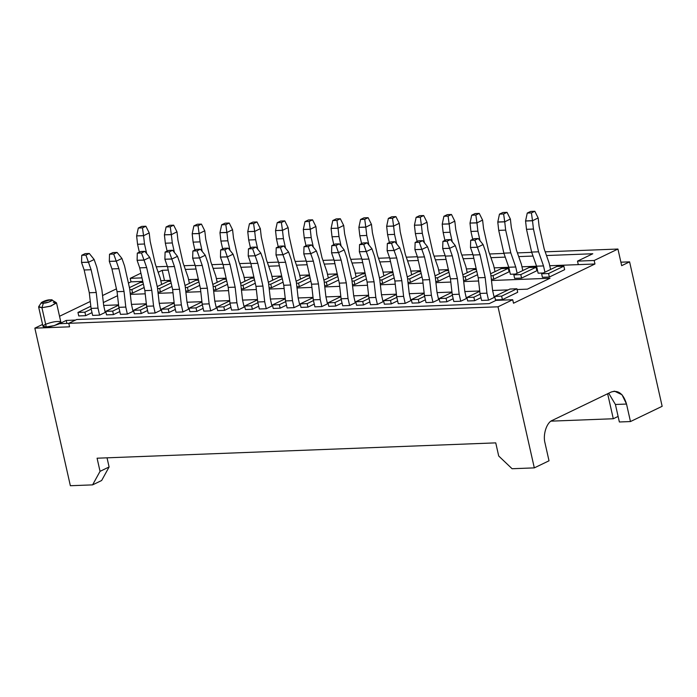 <?xml version="1.0" encoding="UTF-8"?>
<svg xmlns="http://www.w3.org/2000/svg" width="697" height="697" viewBox="0 0 697 697"><rect width="100%" height="100%" fill="white"/><g stroke="black" fill="none" stroke-linecap="round" stroke-linejoin="round"><path stroke-width="1.05" d="M160.232 278.164L161.643 284.437L160.232 278.164L155.292 264.041L160.232 278.164M150.16 241.284L155.292 264.041L150.16 241.284L149.228 232.998L150.16 241.284M149.202 232.903L143.573 235.725L136.629 235.891L137.562 244.272L144.506 244.011L143.573 235.725L144.506 244.011L137.562 244.272L139.339 252.166L137.562 244.272L136.621 235.995L138.311 228.032L142.476 227.867L145.873 226.237L141.709 226.394L138.311 228.032L141.709 226.394L145.873 226.237L149.202 232.903L145.873 226.237L142.476 227.867L138.311 228.032L136.629 235.891L143.538 235.63L142.476 227.867L143.573 235.725L149.202 232.903M146.666 253.577L144.506 244.011L146.666 253.577M91.063 308.405L92.64 315.401L91.063 308.405L98.007 308.135L91.063 308.405L89.294 292.757L91.063 308.405M99.584 315.14L98.007 308.135L96.238 292.487L89.294 292.757L96.238 292.487L91.107 269.73L84.163 270L89.294 292.757L84.163 270L91.107 269.73L88.441 262.168L81.54 262.429L84.163 270L81.54 262.429L88.493 262.255L91.107 269.73L96.238 292.487L98.007 308.135L99.584 315.14L92.64 315.401L99.584 315.14L105.238 312.413L103.661 305.408L105.238 312.413L99.584 315.14M89.303 253.481L85.139 253.647L81.749 255.276L85.914 255.119L89.303 253.481L85.914 255.119L88.441 262.168L85.914 255.119L81.749 255.276L81.54 262.429L81.749 255.276L85.139 253.647L89.303 253.481L94.104 259.441L96.761 267.003L101.893 289.769L103.661 305.408L101.893 289.769L96.761 267.003L94.147 259.528L88.493 262.255L94.147 259.528L89.303 253.481M188.016 277.092L189.427 283.374L188.016 277.092L183.076 262.969L188.016 277.092M177.944 240.212L183.076 262.969L177.944 240.212L177.012 231.927L177.944 240.212M176.977 231.831L171.349 234.654L164.414 234.828L165.346 243.209L172.29 242.939L171.349 234.654L172.29 242.939L165.346 243.209L167.123 251.094L165.346 243.209L164.405 234.924L166.095 226.961L170.26 226.804L173.658 225.166L169.484 225.331L166.095 226.961L169.484 225.331L173.658 225.166L176.977 231.831L173.658 225.166L170.26 226.804L166.095 226.961L164.414 234.828L171.323 234.558L170.26 226.804L171.349 234.654L176.977 231.831M174.442 252.506L172.29 242.939L174.442 252.506M215.791 276.021L217.211 282.302L215.791 276.021L210.86 261.906L215.791 276.021M205.728 239.141L210.86 261.906L205.728 239.141L204.787 230.864L205.728 239.141M204.761 230.768L199.133 233.591L192.198 233.756L193.121 242.138L200.074 241.868L199.133 233.591L200.074 241.868L193.121 242.138L194.899 250.023L193.121 242.138L192.189 233.852L193.879 225.898L198.044 225.732L201.433 224.094L197.268 224.26L193.879 225.898L197.268 224.26L201.433 224.094L204.761 230.768L201.433 224.094L198.044 225.732L193.879 225.898L192.198 233.756L199.107 233.486L198.044 225.732L199.133 233.591L204.761 230.768M202.226 251.434L200.074 241.868L202.226 251.434M243.575 274.958L244.987 281.231L243.575 274.958L238.635 260.835L243.575 274.958M233.504 238.078L238.635 260.835L233.504 238.078L232.571 229.792L233.504 238.078M232.545 229.696L226.917 232.519L219.973 232.685L220.905 241.066L227.849 240.796L226.917 232.519L227.849 240.796L220.905 241.066L222.683 248.96L220.905 241.066L219.973 232.789L221.655 224.826L225.828 224.661L229.217 223.031L225.053 223.188L221.655 224.826L225.053 223.188L229.217 223.031L232.545 229.696L229.217 223.031L225.828 224.661L221.655 224.826L219.973 232.685L226.882 232.423L225.828 224.661L226.917 232.519L232.545 229.696M230.01 250.371L227.849 240.796L230.01 250.371M118.847 307.333L120.424 314.338L118.847 307.333L125.791 307.063L118.847 307.333L117.07 291.686L118.847 307.333M127.368 314.068L125.791 307.063L124.022 291.424L117.07 291.686L124.022 291.424L118.891 268.659L111.947 268.929L117.07 291.686L111.947 268.929L118.891 268.659L116.225 261.096L109.316 261.366L111.947 268.929L109.316 261.366L116.277 261.183L118.891 268.659L124.022 291.424L125.791 307.063L127.368 314.068L120.424 314.338L127.368 314.068L133.022 311.341L131.445 304.345L133.022 311.341L127.368 314.068M117.087 252.419L112.923 252.575L109.525 254.213L113.698 254.048L117.087 252.419L113.698 254.048L116.225 261.096L113.698 254.048L109.525 254.213L109.316 261.366L109.525 254.213L112.923 252.575L117.087 252.419L121.931 258.465L124.545 265.932L129.677 288.697L131.445 304.345L129.677 288.697L124.545 265.932L121.931 258.465L116.277 261.183L121.931 258.465L117.087 252.419M146.623 306.262L148.2 313.267L146.623 306.262L153.567 306L146.623 306.262L144.854 290.623L146.623 306.262M155.152 312.997L153.567 306L151.798 290.353L144.854 290.623L151.798 290.353L146.675 267.596L139.722 267.857L144.854 290.623L139.722 267.857L146.675 267.596L144.009 260.033L137.1 260.295L139.722 267.857L137.1 260.295L144.061 260.12L146.675 267.596L151.798 290.353L153.567 306L155.152 312.997L148.2 313.267L155.152 312.997L160.807 310.278L159.23 303.273L160.807 310.278L155.152 312.997M144.871 251.347L140.698 251.504L137.309 253.142L141.474 252.985L144.871 251.347L141.474 252.985L144.009 260.033L141.474 252.985L137.309 253.142L137.1 260.295L137.309 253.142L140.698 251.504L144.871 251.347L149.716 257.393L152.329 264.869L157.461 287.626L159.23 303.273L157.461 287.626L152.329 264.869L149.716 257.393L144.061 260.12L149.716 257.393L144.871 251.347M174.407 305.199L175.984 312.195L174.407 305.199L181.351 304.929L174.407 305.199L172.638 289.551L174.407 305.199M182.928 311.934L181.351 304.929L179.582 289.281L172.638 289.551L179.582 289.281L174.45 266.524L167.507 266.794L172.638 289.551L167.507 266.794L174.45 266.524L171.793 258.962L164.884 259.223L167.507 266.794L164.884 259.223L171.837 259.049L174.45 266.524L179.582 289.281L181.351 304.929L182.928 311.934L175.984 312.195L182.928 311.934L188.582 309.207L187.005 302.202L188.582 309.207L182.928 311.934M172.647 250.275L168.482 250.441L165.093 252.07L169.258 251.913L172.647 250.275L169.258 251.913L171.793 258.962L169.258 251.913L165.093 252.07L164.884 259.223L165.093 252.07L168.482 250.441L172.647 250.275L177.447 256.235L180.105 263.797L185.236 286.554L187.005 302.202L185.236 286.554L180.105 263.797L177.491 256.322L171.837 259.049L177.491 256.322L172.647 250.275M271.36 273.886L272.771 280.168L271.36 273.886L266.42 259.763L271.36 273.886M261.288 237.006L266.42 259.763L261.288 237.006L260.356 228.721L261.288 237.006M260.321 228.625L254.693 231.448L247.757 231.622L248.69 239.995L255.633 239.733L254.693 231.448L255.633 239.733L248.69 239.995L250.467 247.888L248.69 239.995L247.749 231.718L249.439 223.754L253.603 223.598L257.001 221.96L252.828 222.116L249.439 223.754L252.828 222.116L257.001 221.96L260.321 228.625L257.001 221.96L253.603 223.598L249.439 223.754L247.757 231.622L254.666 231.352L253.603 223.598L254.693 231.448L260.321 228.625M257.785 249.299L255.633 239.733L257.785 249.299M202.191 304.127L203.768 311.132L202.191 304.127L209.135 303.857L202.191 304.127L200.414 288.48L202.191 304.127M210.712 310.862L209.135 303.857L207.366 288.218L200.414 288.48L207.366 288.218L202.235 265.452L195.291 265.723L200.414 288.48L195.291 265.723L202.235 265.452L199.569 257.89L192.66 258.16L195.291 265.723L192.66 258.16L199.621 257.977L202.235 265.452L207.366 288.218L209.135 303.857L210.712 310.862L203.768 311.132L210.712 310.862L216.366 308.135L214.789 301.13L216.366 308.135L210.712 310.862M200.431 249.212L196.266 249.369L192.869 251.007L197.042 250.842L200.431 249.212L197.042 250.842L199.569 257.89L197.042 250.842L192.869 251.007L192.66 258.16L192.869 251.007L196.266 249.369L200.431 249.212L205.275 255.25L207.889 262.725L213.021 285.491L214.789 301.13L213.021 285.491L207.889 262.725L205.275 255.25L199.621 257.977L205.275 255.25L200.431 249.212M299.135 272.815L300.555 279.096L299.135 272.815L294.204 258.7L299.135 272.815M289.072 235.935L294.204 258.7L289.072 235.935L288.131 227.658L289.072 235.935M288.105 227.562L282.477 230.376L275.542 230.55L276.465 238.932L283.418 238.662L282.477 230.376L283.418 238.662L276.465 238.932L278.242 246.816L276.465 238.932L275.533 230.646L277.223 222.683L281.388 222.526L284.777 220.888L280.612 221.054L277.223 222.683L280.612 221.054L284.777 220.888L288.105 227.562L284.777 220.888L281.388 222.526L277.223 222.683L275.542 230.55L282.451 230.28L281.388 222.526L282.477 230.376L288.105 227.562M285.57 248.228L283.418 238.662L285.57 248.228M229.966 303.056L231.543 310.06L229.966 303.056L236.91 302.786L229.966 303.056L228.198 287.408L229.966 303.056M238.496 309.79L236.91 302.786L235.142 287.147L228.198 287.408L235.142 287.147L230.019 264.381L223.066 264.651L228.198 287.408L223.066 264.651L230.019 264.381L227.353 256.818L220.444 257.088L223.066 264.651L220.444 257.088L227.405 256.914L230.019 264.381L235.142 287.147L236.91 302.786L238.496 309.79L231.543 310.06L238.496 309.79L244.15 307.072L242.573 300.067L244.15 307.072L238.496 309.79M228.215 248.141L224.051 248.298L220.653 249.935L224.817 249.779L228.215 248.141L224.817 249.779L227.353 256.818L224.817 249.779L220.653 249.935L220.444 257.088L220.653 249.935L224.051 248.298L228.215 248.141L233.059 254.187L235.673 261.663L240.805 284.42L242.573 300.067L240.805 284.42L235.673 261.663L233.059 254.187L227.405 256.914L233.059 254.187L228.215 248.141M326.919 271.752L328.331 278.025L326.919 271.752L321.979 257.629L326.919 271.752M316.856 234.872L321.979 257.629L316.856 234.872L315.915 226.586L316.856 234.872M315.889 226.49L310.261 229.313L303.317 229.479L304.249 237.86L311.193 237.59L310.261 229.313L311.193 237.59L304.249 237.86L306.027 245.753L304.249 237.86L303.317 229.574L304.998 221.62L309.172 221.454L312.561 219.825L308.396 219.982L304.998 221.62L308.396 219.982L312.561 219.825L315.889 226.49L312.561 219.825L309.172 221.454L304.998 221.62L303.317 229.479L310.226 229.217L309.172 221.454L310.261 229.313L315.889 226.49M313.354 247.165L311.193 237.59L313.354 247.165M257.751 301.984L259.328 308.989L257.751 301.984L264.694 301.723L257.751 301.984L255.982 286.345L257.751 301.984M266.271 308.727L264.694 301.723L262.926 286.075L255.982 286.345L262.926 286.075L257.794 263.318L250.85 263.579L255.982 286.345L250.85 263.579L257.794 263.318L255.137 255.755L248.228 256.017L250.85 263.579L248.228 256.017L255.18 255.843L257.794 263.318L262.926 286.075L264.694 301.723L266.271 308.727L259.328 308.989L266.271 308.727L271.935 306L270.349 298.996L271.935 306L266.271 308.727M255.999 247.069L251.826 247.235L248.437 248.864L252.602 248.707L255.999 247.069L252.602 248.707L255.137 255.755L252.602 248.707L248.437 248.864L248.228 256.017L248.437 248.864L251.826 247.235L255.999 247.069L260.844 253.116L263.457 260.591L268.58 283.348L270.349 298.996L268.58 283.348L263.457 260.591L260.844 253.116L255.18 255.843L260.844 253.116L255.999 247.069M354.703 270.68L356.115 276.953L354.703 270.68L349.763 256.557L354.703 270.68M344.632 233.8L349.763 256.557L344.632 233.8L343.699 225.514L344.632 233.8M343.665 225.419L338.036 228.241L331.101 228.407L332.033 236.788L338.977 236.527L338.036 228.241L338.977 236.527L332.033 236.788L333.811 244.682L332.033 236.788L331.092 228.511L332.783 220.548L336.947 220.391L340.345 218.753L336.172 218.91L332.783 220.548L336.172 218.91L340.345 218.753L343.665 225.419L340.345 218.753L336.947 220.391L332.783 220.548L331.101 228.407L338.01 228.146L336.947 220.391L338.036 228.241L343.665 225.419M341.129 246.093L338.977 236.527L341.129 246.093M285.535 300.921L287.112 307.926L285.535 300.921L292.479 300.651L285.535 300.921L283.766 285.273L285.535 300.921M294.056 307.656L292.479 300.651L290.71 285.003L283.766 285.273L290.71 285.003L285.578 262.246L278.634 262.516L283.766 285.273L278.634 262.516L285.578 262.246L282.912 254.684L276.003 254.954L278.634 262.516L276.003 254.954L282.965 254.771L285.578 262.246L290.71 285.003L292.479 300.651L294.056 307.656L287.112 307.926L294.056 307.656L299.71 304.929L298.133 297.924L299.71 304.929L294.056 307.656M283.775 245.997L279.61 246.163L276.212 247.801L280.386 247.635L283.775 245.997L280.386 247.635L282.912 254.684L280.386 247.635L276.212 247.801L276.003 254.954L276.212 247.801L279.61 246.163L283.775 245.997L288.575 251.957L291.233 259.519L296.364 282.285L298.133 297.924L296.364 282.285L291.233 259.519L288.619 252.044L282.965 254.771L288.619 252.044L283.775 245.997M382.479 269.608L383.899 275.89L382.479 269.608L377.547 255.494L382.479 269.608M372.416 232.728L377.547 255.494L372.416 232.728L371.475 224.451L372.416 232.728M371.449 224.347L365.82 227.17L358.885 227.344L359.809 235.725L366.761 235.455L365.82 227.17L366.761 235.455L359.809 235.725L361.595 243.61L359.809 235.725L358.877 227.44L360.567 219.477L364.731 219.32L368.121 217.682L363.956 217.847L360.567 219.477L363.956 217.847L368.121 217.682L371.449 224.347L368.121 217.682L364.731 219.32L360.567 219.477L358.885 227.344L365.794 227.074L364.731 219.32L365.82 227.17L371.449 224.347M368.913 245.022L366.761 235.455L368.913 245.022M313.31 299.849L314.887 306.854L313.31 299.849L320.263 299.579L313.31 299.849L311.542 284.202L313.31 299.849M321.84 306.584L320.263 299.579L318.485 283.94L311.542 284.202L318.485 283.94L313.362 261.175L306.41 261.445L311.542 284.202L306.41 261.445L313.362 261.175L310.696 253.612L303.787 253.882L306.41 261.445L303.787 253.882L310.749 253.699L313.362 261.175L318.485 283.94L320.263 299.579L321.84 306.584L314.887 306.854L321.84 306.584L327.494 303.857L325.917 296.861L327.494 303.857L321.84 306.584M311.559 244.935L307.394 245.091L303.997 246.729L308.161 246.564L311.559 244.935L308.161 246.564L310.696 253.612L308.161 246.564L303.997 246.729L303.787 253.882L303.997 246.729L307.394 245.091L311.559 244.935L316.403 250.981L319.017 258.456L324.149 281.213L325.917 296.861L324.149 281.213L319.017 258.456L316.403 250.981L310.749 253.699L316.403 250.981L311.559 244.935M410.263 268.537L411.674 274.818L410.263 268.537L405.323 254.422L410.263 268.537M400.2 231.665L405.323 254.422L400.2 231.665L399.259 223.38L400.2 231.665M399.233 223.284L393.605 226.107L386.661 226.272L387.593 234.654L394.537 234.384L393.605 226.107L394.537 234.384L387.593 234.654L389.37 242.539L387.593 234.654L386.661 226.368L388.342 218.414L392.516 218.248L395.905 216.619L391.74 216.776L388.342 218.414L391.74 216.776L395.905 216.619L399.233 223.284L395.905 216.619L392.516 218.248L388.342 218.414L386.661 226.272L393.57 226.011L392.516 218.248L393.605 226.107L399.233 223.284M396.698 243.959L394.537 234.384L396.698 243.959M341.094 298.778L342.671 305.783L341.094 298.778L348.038 298.516L341.094 298.778L339.326 283.139L341.094 298.778M349.615 305.513L348.038 298.516L346.27 282.869L339.326 283.139L346.27 282.869L341.138 260.112L334.194 260.373L339.326 283.139L334.194 260.373L341.138 260.112L338.481 252.549L331.572 252.811L334.194 260.373L331.572 252.811L338.524 252.636L341.138 260.112L346.27 282.869L348.038 298.516L349.615 305.513L342.671 305.783L349.615 305.513L355.278 302.794L353.693 295.789L355.278 302.794L349.615 305.513M339.343 243.863L335.17 244.02L331.781 245.658L335.945 245.501L339.343 243.863L335.945 245.501L338.481 252.549L335.945 245.501L331.781 245.658L331.572 252.811L331.781 245.658L335.17 244.02L339.343 243.863L344.187 249.909L346.801 257.385L351.924 280.142L353.693 295.789L351.924 280.142L346.801 257.385L344.187 249.909L338.524 252.636L344.187 249.909L339.343 243.863M438.047 267.474L439.458 273.747L438.047 267.474L433.107 253.351L438.047 267.474M427.975 230.594L433.107 253.351L427.975 230.594L427.043 222.308L427.975 230.594M427.008 222.212L421.38 225.035L414.445 225.201L415.377 233.582L422.321 233.321L421.38 225.035L422.321 233.321L415.377 233.582L417.154 241.476L415.377 233.582L414.436 225.305L416.126 217.342L420.291 217.185L423.689 215.547L419.524 215.704L416.126 217.342L419.524 215.704L423.689 215.547L427.008 222.212L423.689 215.547L420.291 217.185L416.126 217.342L414.445 225.201L421.354 224.939L420.291 217.185L421.38 225.035L427.008 222.212M424.482 242.887L422.321 233.321L424.482 242.887M368.879 297.715L370.455 304.711L368.879 297.715L375.822 297.445L368.879 297.715L367.11 282.067L368.879 297.715M377.399 304.45L375.822 297.445L374.054 281.797L367.11 282.067L374.054 281.797L368.922 259.04L361.978 259.31L367.11 282.067L361.978 259.31L368.922 259.04L366.256 251.478L359.347 251.748L361.978 259.31L359.347 251.748L366.308 251.565L368.922 259.04L374.054 281.797L375.822 297.445L377.399 304.45L370.455 304.711L377.399 304.45L383.054 301.723L381.477 294.718L383.054 301.723L377.399 304.45M367.119 242.791L362.954 242.957L359.556 244.586L363.729 244.429L367.119 242.791L363.729 244.429L366.256 251.478L363.729 244.429L359.556 244.586L359.347 251.748L359.556 244.586L362.954 242.957L367.119 242.791L371.919 248.751L374.577 256.313L379.708 279.079L381.477 294.718L379.708 279.079L374.577 256.313L371.963 248.838L366.308 251.565L371.963 248.838L367.119 242.791M465.823 266.402L467.243 272.684L465.823 266.402L460.891 252.288L465.823 266.402M455.76 229.522L460.891 252.288L455.76 229.522L454.819 221.245L455.76 229.522M454.792 221.141L449.164 223.964L442.229 224.138L443.161 232.519L450.105 232.249L449.164 223.964L450.105 232.249L443.161 232.519L444.939 240.404L443.161 232.519L442.22 224.234L443.911 216.27L448.075 216.114L451.473 214.476L447.3 214.641L443.911 216.27L447.3 214.641L451.473 214.476L454.792 221.141L451.473 214.476L448.075 216.114L443.911 216.27L442.229 224.138L449.138 223.868L448.075 216.114L449.164 223.964L454.792 221.141M452.257 241.815L450.105 232.249L452.257 241.815M396.654 296.643L398.24 303.648L396.654 296.643L403.607 296.373L396.654 296.643L394.885 280.996L396.654 296.643M405.184 303.378L403.607 296.373L401.829 280.734L394.885 280.996L401.829 280.734L396.706 257.968L389.762 258.238L394.885 280.996L389.762 258.238L396.706 257.968L394.04 250.406L387.131 250.676L389.762 258.238L387.131 250.676L394.093 250.493L396.706 257.968L401.829 280.734L403.607 296.373L405.184 303.378L398.24 303.648L405.184 303.378L410.838 300.651L409.261 293.655L410.838 300.651L405.184 303.378M394.903 241.728L390.738 241.885L387.34 243.523L391.505 243.358L394.903 241.728L391.505 243.358L394.04 250.406L391.505 243.358L387.34 243.523L387.131 250.676L387.34 243.523L390.738 241.885L394.903 241.728L399.747 247.775L402.361 255.25L407.492 278.007L409.261 293.655L407.492 278.007L402.361 255.25L399.747 247.775L394.093 250.493L399.747 247.775L394.903 241.728M493.607 265.33L495.018 271.612L493.607 265.33L488.667 251.216L493.607 265.33M483.544 228.45L488.667 251.216L483.544 228.45L482.603 220.174L483.544 228.45M482.577 220.078L476.948 222.901L470.013 223.066L470.937 231.448L477.881 231.177L476.948 222.901L477.881 231.177L470.937 231.448L472.714 239.332L470.937 231.448L470.005 223.162L471.686 215.207L475.859 215.042L479.248 213.404L475.084 213.57L471.686 215.207L475.084 213.57L479.248 213.404L482.577 220.078L479.248 213.404L475.859 215.042L471.686 215.207L470.013 223.066L476.914 222.796L475.859 215.042L476.948 222.901L482.577 220.078M480.041 240.744L477.881 231.177L480.041 240.744M424.438 295.572L426.015 302.576L424.438 295.572L431.382 295.31L424.438 295.572L422.67 279.933L424.438 295.572M432.959 302.306L431.382 295.31L429.613 279.663L422.67 279.933L429.613 279.663L424.482 256.905L417.538 257.167L422.67 279.933L417.538 257.167L424.482 256.905L421.824 249.343L414.915 249.604L417.538 257.167L414.915 249.604L421.868 249.43L424.482 256.905L429.613 279.663L431.382 295.31L432.959 302.306L426.015 302.576L432.959 302.306L438.622 299.588L437.036 292.583L438.622 299.588L432.959 302.306M422.687 240.657L418.514 240.813L415.124 242.451L419.289 242.295L422.687 240.657L419.289 242.295L421.824 249.343L419.289 242.295L415.124 242.451L414.915 249.604L415.124 242.451L418.514 240.813L422.687 240.657L427.531 246.703L430.145 254.178L435.268 276.936L437.036 292.583L435.268 276.936L430.145 254.178L427.531 246.703L421.868 249.43L427.531 246.703L422.687 240.657M521.391 264.268L522.802 270.541L521.391 264.268L516.451 250.145L521.391 264.268M511.319 227.388L516.451 250.145L511.319 227.388L510.387 219.102L511.319 227.388M510.352 219.006L504.733 221.829L497.78 222.099L498.721 230.376L505.665 230.115L504.733 221.829L505.665 230.115L498.721 230.376L503.853 253.142L510.796 252.872L505.665 230.115L510.796 252.872L503.853 253.142L508.784 267.256L515.736 266.986L510.796 252.872L515.736 266.986L508.784 267.256L510.361 274.261L508.784 267.256L503.853 253.142L498.721 230.376L497.78 222.099L499.47 214.136L503.635 213.97L507.033 212.341L502.868 212.498L499.47 214.136L502.868 212.498L507.033 212.341L510.352 219.006L507.033 212.341L503.635 213.97L499.47 214.136L497.789 221.994L504.698 221.733L503.635 213.97L504.733 221.829L510.352 219.006M517.148 273.268L515.736 266.986L517.148 273.268M452.222 294.509L453.799 301.505L452.222 294.509L459.166 294.239L452.222 294.509L450.454 278.861L452.222 294.509M460.743 301.243L459.166 294.239L457.398 278.591L450.454 278.861L457.398 278.591L452.266 255.834L445.322 256.104L450.454 278.861L445.322 256.104L452.266 255.834L449.6 248.271L442.691 248.533L445.322 256.104L442.691 248.533L449.652 248.359L452.266 255.834L457.398 278.591L459.166 294.239L460.743 301.243L453.799 301.505L460.743 301.243L466.398 298.516L464.821 291.512L466.398 298.516L460.743 301.243M450.462 239.585L446.298 239.751L442.9 241.38L447.073 241.223L450.462 239.585L447.073 241.223L449.6 248.271L447.073 241.223L442.9 241.38L442.691 248.533L442.9 241.38L446.298 239.751L450.462 239.585L455.263 245.544L457.92 253.107L463.052 275.873L464.821 291.512L463.052 275.873L457.92 253.107L455.307 245.632L449.652 248.359L455.307 245.632L450.462 239.585M549.166 263.196L550.586 269.478L549.166 263.196L544.235 249.073L549.166 263.196M539.103 226.316L544.235 249.073L539.103 226.316L538.162 218.03L539.103 226.316M538.136 217.934L532.508 220.757L525.564 221.027L526.505 229.313L533.449 229.043L532.508 220.757L533.449 229.043L526.505 229.313L531.628 252.07L538.572 251.8L533.449 229.043L538.572 251.8L531.628 252.07L536.568 266.184L543.512 265.923L538.572 251.8L543.512 265.923L536.568 266.184L538.145 273.189L536.568 266.184L531.628 252.07L526.505 229.313L525.564 221.027L527.254 213.064L531.419 212.907L534.817 211.269L530.644 211.435L527.254 213.064L530.644 211.435L534.817 211.269L538.136 217.934L534.817 211.269L531.419 212.907L527.254 213.064L525.573 220.932L532.482 220.661L531.419 212.907L532.508 220.757L538.136 217.934M544.932 272.196L543.512 265.923L544.932 272.196M479.998 293.437L481.583 300.442L479.998 293.437L486.95 293.167L479.998 293.437L478.229 277.789L479.998 293.437M488.527 300.172L486.95 293.167L485.173 277.528L478.229 277.789L485.173 277.528L480.05 254.762L473.106 255.032L478.229 277.789L473.106 255.032L480.05 254.762L477.384 247.2L470.475 247.47L473.106 255.032L470.475 247.47L477.436 247.287L480.05 254.762L485.173 277.528L486.95 293.167L488.527 300.172L481.583 300.442L488.527 300.172L494.182 297.445L492.605 290.44L494.182 297.445L488.527 300.172M478.247 238.522L474.082 238.679L470.684 240.317L474.849 240.151L478.247 238.522L474.849 240.151L477.384 247.2L474.849 240.151L470.684 240.317L470.475 247.47L470.684 240.317L474.082 238.679L478.247 238.522L483.091 244.569L485.704 252.035L490.836 274.801L492.605 290.44L490.836 274.801L485.704 252.035L483.091 244.569L477.436 247.287L483.091 244.569L478.247 238.522M594.959 263.989L549.741 265.723L594.959 263.989L513.506 303.221L594.959 263.989L594.175 260.486L594.959 263.989M536.577 266.228L521.957 266.794L536.577 266.228M508.793 267.3L494.173 267.866L508.793 267.3M476.147 268.554L466.398 268.929L476.147 268.554M448.371 269.626L438.613 270L448.371 269.626M420.587 270.697L410.829 271.072L420.587 270.697M392.803 271.76L383.054 272.135L392.803 271.76M365.028 272.832L355.27 273.207L365.028 272.832M337.243 273.904L327.485 274.278L337.243 273.904M309.459 274.966L299.71 275.341L309.459 274.966M281.684 276.038L271.926 276.413L281.684 276.038M253.9 277.11L244.142 277.484L253.9 277.11M226.116 278.173L216.366 278.556L226.116 278.173M198.34 279.244L188.582 279.619L198.34 279.244M170.556 280.316L160.798 280.691L170.556 280.316M142.772 281.388L131.01 281.841L128.414 283.087L131.01 281.841L142.772 281.388M116.434 288.854L102.546 295.545L116.434 288.854M90.279 301.461L59.533 316.272L90.279 301.461M42.569 324.436L34.85 328.156L69.578 326.823L34.85 328.156L70.362 485.731L92.588 484.877L100.046 471.346L97.083 458.208L495.75 442.874L498.703 456.004L512.086 468.732L534.311 467.879L498.007 306.802L512.713 299.719L496.046 300.363L489.259 303.631L76.705 319.505L68.785 323.321L498.007 306.802L68.785 323.321L69.578 326.823L68.785 323.321L76.705 319.505L489.259 303.631L496.046 300.363L512.713 299.719L498.007 306.802L534.311 467.879L512.086 468.732L498.703 456.004L495.75 442.874L97.083 458.208L100.046 471.346L92.588 484.877L70.362 485.731L34.85 328.156L42.569 324.436M68.794 323.347L59.437 323.704L66.224 320.437L75.529 320.071L66.224 320.437L66.895 323.417L66.224 320.437L59.437 323.704L68.794 323.347M517.688 292.278L502.415 299.64L495.471 299.902L494.678 296.408L509.951 289.046L516.904 288.776L517.688 292.278L516.904 288.776L501.622 296.138L502.415 299.64L517.688 292.278M564.64 269.661L549.367 277.023L542.414 277.293L541.63 273.79L556.903 266.428L563.847 266.167L564.64 269.661L563.847 266.167L548.574 273.52L549.367 277.023L564.64 269.661M480.956 297.663L474.631 300.712L467.687 300.973L466.894 297.471L479.754 291.276L466.894 297.471L467.687 300.973L474.631 300.712L480.956 297.663M536.856 270.732L521.583 278.094L514.639 278.356L513.846 274.853L529.128 267.5L536.071 267.23L536.856 270.732L536.071 267.23L520.79 274.592L521.583 278.094L536.856 270.732M453.172 298.734L446.847 301.775L439.903 302.045L439.119 298.543L451.978 292.348L439.119 298.543L439.903 302.045L446.847 301.775L453.172 298.734M509.08 271.804L493.798 279.157L491.341 279.253L493.798 279.157L509.08 271.804L508.287 268.301L509.08 271.804M425.388 299.797L419.071 302.846L412.127 303.117L411.335 299.614L424.194 293.42L411.335 299.614L412.127 303.117L419.071 302.846L425.388 299.797M477.532 274.688L466.023 280.229L463.557 280.325L466.023 280.229L477.532 274.688M397.612 300.869L391.287 303.918L384.343 304.18L383.55 300.677L396.41 294.483L383.55 300.677L384.343 304.18L391.287 303.918L397.612 300.869M449.748 275.751L438.239 281.3L435.773 281.396L438.239 281.3L449.748 275.751M369.828 301.94L363.503 304.981L356.559 305.251L355.775 301.749L368.635 295.554L355.775 301.749L356.559 305.251L363.503 304.981L369.828 301.94M421.973 276.822L410.455 282.363L407.998 282.459L410.455 282.363L421.973 276.822M342.044 303.003L335.727 306.053L328.784 306.323L327.991 302.82L340.85 296.626L327.991 302.82L328.784 306.323L335.727 306.053L342.044 303.003M394.188 277.894L382.679 283.435L380.213 283.531L382.679 283.435L394.188 277.894M314.269 304.075L307.943 307.124L300.999 307.386L300.207 303.883L313.066 297.689L300.207 303.883L300.999 307.386L307.943 307.124L314.269 304.075M366.404 278.957L354.895 284.507L352.429 284.603L354.895 284.507L366.404 278.957M286.484 305.147L280.159 308.187L273.215 308.457L272.431 304.955L285.291 298.76L272.431 304.955L273.215 308.457L280.159 308.187L286.484 305.147M338.629 280.028L327.111 285.578L324.645 285.665L327.111 285.578L338.629 280.028M258.7 306.218L252.384 309.259L245.431 309.529L244.647 306.027L257.507 299.832L244.647 306.027L245.431 309.529L252.384 309.259L258.7 306.218M310.845 281.1L299.335 286.641L296.87 286.737L299.335 286.641L310.845 281.1M230.925 307.281L224.6 310.331L217.656 310.592L216.863 307.098L229.722 300.904L216.863 307.098L217.656 310.592L224.6 310.331L230.925 307.281M283.06 282.163L271.551 287.713L269.086 287.809L271.551 287.713L283.06 282.163M203.141 308.353L196.815 311.393L189.872 311.664L189.087 308.161L201.947 301.967L189.087 308.161L189.872 311.664L196.815 311.393L203.141 308.353M255.276 283.235L243.767 288.785L241.301 288.88L243.767 288.785L255.276 283.235M175.356 309.424L169.04 312.465L162.087 312.735L161.303 309.233L174.163 303.038L161.303 309.233L162.087 312.735L169.04 312.465L175.356 309.424M227.501 284.306L215.983 289.847L213.526 289.943L215.983 289.847L227.501 284.306M147.581 310.487L141.256 313.537L134.312 313.807L133.519 310.304L146.379 304.11L133.519 310.304L134.312 313.807L141.256 313.537L147.581 310.487M199.717 285.378L188.207 290.919L185.742 291.015L188.207 290.919L199.717 285.378M119.797 311.559L113.472 314.608L106.528 314.87L105.744 311.367L118.603 305.173L105.744 311.367L106.528 314.87L113.472 314.608L119.797 311.559M171.932 286.441L160.423 291.991L157.958 292.087L160.423 291.991L171.932 286.441M92.013 312.631L85.696 315.671L78.744 315.941L77.959 312.439L90.819 306.244L77.959 312.439L78.744 315.941L85.696 315.671L92.013 312.631M144.157 287.512L132.639 293.054L130.182 293.149L132.639 293.054L144.157 287.512M46.272 326.971C42.665 327.25 42.238 326.431 44.983 324.506C50.419 322.484 54.619 321.491 57.581 321.517C61.188 321.239 61.615 322.058 58.87 323.974C53.434 325.996 49.234 326.998 46.272 326.971L54.471 325.56L60.874 322.223L56.535 302.968L50.132 306.297L41.933 307.708L38.64 307.002L42.979 326.257L46.272 326.971L41.933 307.708L46.272 326.971M515.501 274.06L510.361 274.261L515.501 274.06M527.385 289.15L517.069 289.543L527.385 289.15L550.011 278.251L527.385 289.15M508.209 289.891L492.613 290.483L508.209 289.891M479.728 290.98L464.829 291.555L479.728 290.98M451.944 292.052L437.054 292.627L451.944 292.052M424.159 293.123L409.27 293.698L424.159 293.123M396.384 294.186L381.486 294.761L396.384 294.186M368.6 295.258L353.71 295.833L368.6 295.258M340.816 296.33L325.926 296.905L340.816 296.33M313.031 297.401L298.142 297.967L313.031 297.401M285.256 298.464L270.366 299.039L285.256 298.464M257.472 299.536L242.582 300.111L257.472 299.536M229.688 300.607L214.798 301.174L229.688 300.607M201.912 301.67L187.014 302.245L201.912 301.67M174.128 302.742L159.238 303.317L174.128 302.742M146.344 303.814L131.454 304.38L146.344 303.814M118.568 304.877L103.67 305.452L118.568 304.877M103.339 302.55L117.532 295.72L103.339 302.55M130.322 294.395L145.22 293.829L130.322 294.395M158.106 293.332L172.995 292.757L158.106 293.332M185.881 292.261L200.78 291.686L185.881 292.261M213.665 291.189L228.564 290.623L213.665 291.189M241.45 290.126L256.339 289.551L241.45 290.126M269.225 289.055L284.123 288.48L269.225 289.055M297.009 287.983L311.907 287.408L297.009 287.983M324.793 286.92L339.692 286.345L324.793 286.92M352.569 285.848L367.467 285.273L352.569 285.848M380.353 284.777L395.251 284.202L380.353 284.777M408.137 283.705L423.035 283.139L408.137 283.705M435.913 282.642L450.811 282.067L435.913 282.642M463.697 281.571L478.595 280.996L463.697 281.571M491.481 280.499L550.011 278.251L491.481 280.499M543.277 272.997L538.145 273.189L543.277 272.997M549.018 460.795L534.311 467.879L549.018 460.795L545.071 443.283C542.614 434.867 546.666 422.243 552.442 420.326L611.269 391.993C618.344 389.815 623.432 393.84 626.525 404.051L630.471 421.554L662.15 406.299L629.6 261.854L662.15 406.299L630.471 421.554L619.363 421.981L615.416 404.478L608.69 393.23L615.416 404.478L619.363 421.981L630.471 421.554L626.525 404.051L615.416 404.478L626.525 404.051L622.02 394.763L614.51 391.165L611.269 391.993L552.442 420.326C546.666 422.243 542.614 434.867 545.071 443.283L549.018 460.795M620.896 262.194L629.6 261.854L621.68 265.67L617.934 249.038L594.175 260.486L617.934 249.038L545.202 251.835L617.934 249.038L621.68 265.67L629.6 261.854L620.896 262.194M513.506 303.221L512.713 299.719L513.506 303.221M618.108 416.431L613.29 418.749L551.057 421.145L613.29 418.749L607.645 393.735L613.29 418.749L618.108 416.431M130.226 278.338L141.988 277.885L130.226 278.338L131.01 281.841L130.226 278.338L140.925 273.18L130.226 278.338M158.167 272.266L162.192 270.323L168.247 270.087L162.192 270.323L158.167 272.266M185.332 269.434L196.031 269.025L185.332 269.434M213.116 268.362L223.815 267.953L213.116 268.362M240.901 267.3L251.6 266.881L240.901 267.3M268.676 266.228L279.375 265.818L268.676 266.228M296.46 265.156L307.159 264.747L296.46 265.156M324.244 264.093L334.943 263.675L324.244 264.093M352.02 263.022L362.719 262.612L352.02 263.022M379.804 261.95L390.503 261.541L379.804 261.95M407.588 260.878L418.287 260.469L407.588 260.878M435.364 259.815L446.063 259.397L435.364 259.815M463.148 258.744L473.847 258.334L463.148 258.744M490.932 257.672L505.247 257.123L490.932 257.672M518.707 256.609L533.022 256.052L518.707 256.609M546.492 255.538L592.798 253.752L577.508 261.122L594.175 260.486L577.508 261.122L578.292 264.625L577.508 261.122L592.798 253.752L546.492 255.538M531.733 252.358L517.418 252.906L531.733 252.358M503.948 253.42L489.634 253.978L503.948 253.42M472.958 254.614L461.85 255.041L472.958 254.614M445.174 255.686L434.074 256.113L445.174 255.686M417.398 256.757L406.29 257.184L417.398 256.757M389.614 257.82L378.506 258.247L389.614 257.82M361.83 258.892L350.73 259.319L361.83 258.892M334.055 259.964L322.946 260.39L334.055 259.964M306.271 261.026L295.162 261.462L306.271 261.026M278.486 262.098L267.387 262.525L278.486 262.098M250.702 263.17L239.602 263.597L250.702 263.17M222.927 264.241L211.818 264.668L222.927 264.241M195.143 265.304L184.043 265.731L195.143 265.304M167.358 266.376L156.259 266.803L167.358 266.376M107.033 457.833L109.098 466.981L101.64 480.512L92.588 484.877L101.64 480.512L109.098 466.981L100.046 471.346L109.098 466.981L107.033 457.833M164.492 280.551L162.192 270.323L164.492 280.551M53.242 302.263L56.535 302.968M41.498 302.428L38.753 306.567L41.933 307.708L43.406 303.117C47.143 303.509 56.344 299.074 50.193 299.849C46.446 299.457 37.246 303.892 43.406 303.117L41.498 302.428L50.193 299.849L51.996 300.067L48.921 302.097L43.406 303.117L41.933 307.708L51.134 306.009L56.248 302.62L51.996 300.067M129.442 287.643L140.184 282.468L142.99 282.355L140.184 282.468L129.442 287.643M143.364 284.01L131.855 289.56L132.639 293.054L131.855 289.56L129.781 289.638L131.855 289.56L143.364 284.01M91.229 309.128L84.903 312.169L85.696 315.671L84.903 312.169L77.959 312.439L84.903 312.169L91.229 309.128M157.217 286.572L167.968 281.396L170.774 281.292L167.968 281.396L157.217 286.572M171.148 282.938L159.639 288.488L160.423 291.991L159.639 288.488L157.566 288.567L159.639 288.488L171.148 282.938M119.004 308.057L112.687 311.106L113.472 314.608L112.687 311.106L105.744 311.367L112.687 311.106L119.004 308.057M185.001 285.5L195.744 280.325L198.558 280.22L195.744 280.325L185.001 285.5M198.933 281.876L187.415 287.417L188.207 290.919L187.415 287.417L185.341 287.495L187.415 287.417L198.933 281.876M146.788 306.985L140.463 310.034L141.256 313.537L140.463 310.034L133.519 310.304L140.463 310.034L146.788 306.985M212.785 284.437L223.528 279.262L226.333 279.148L223.528 279.262L212.785 284.437M226.708 280.804L215.199 286.345L215.983 289.847L215.199 286.345L213.125 286.432L215.199 286.345L226.708 280.804M174.572 305.922L168.247 308.963L169.04 312.465L168.247 308.963L161.303 309.233L168.247 308.963L174.572 305.922M240.561 283.365L251.312 278.19L254.117 278.077L251.312 278.19L240.561 283.365M254.492 279.732L242.983 285.282L243.767 288.785L242.983 285.282L240.909 285.361L242.983 285.282L254.492 279.732M202.348 304.85L196.031 307.9L196.815 311.393L196.031 307.9L189.087 308.161L196.031 307.9L202.348 304.85M268.345 282.294L279.088 277.118L281.902 277.014L279.088 277.118L268.345 282.294M282.276 278.669L270.758 284.21L271.551 287.713L270.758 284.21L268.685 284.289L270.758 284.21L282.276 278.669M230.132 303.779L223.807 306.828L224.6 310.331L223.807 306.828L216.863 307.098L223.807 306.828L230.132 303.779M296.129 281.231L306.872 276.047L309.677 275.942L306.872 276.047L296.129 281.231M310.052 277.598L298.543 283.139L299.335 286.641L298.543 283.139L296.469 283.217L298.543 283.139L310.052 277.598M257.916 302.716L251.591 305.756L252.384 309.259L251.591 305.756L244.647 306.027L251.591 305.756L257.916 302.716M323.905 280.159L334.656 274.984L337.461 274.871L334.656 274.984L323.905 280.159M337.836 276.526L326.327 282.076L327.111 285.578L326.327 282.076L324.253 282.154L326.327 282.076L337.836 276.526M285.692 301.644L279.375 304.685L280.159 308.187L279.375 304.685L272.431 304.955L279.375 304.685L285.692 301.644M351.689 279.088L362.431 273.912L365.245 273.808L362.431 273.912L351.689 279.088M365.62 275.454L354.102 281.004L354.895 284.507L354.102 281.004L352.037 281.083L354.102 281.004L365.62 275.454M313.476 300.573L307.15 303.622L307.943 307.124L307.15 303.622L300.207 303.883L307.15 303.622L313.476 300.573M379.473 278.016L390.215 272.841L393.03 272.736L390.215 272.841L379.473 278.016M393.396 274.391L381.886 279.933L382.679 283.435L381.886 279.933L379.813 280.011L381.886 279.933L393.396 274.391M341.26 299.51L334.935 302.55L335.727 306.053L334.935 302.55L327.991 302.82L334.935 302.55L341.26 299.51M407.248 276.953L418 271.778L420.805 271.664L418 271.778L407.248 276.953M421.18 273.32L409.67 278.87L410.455 282.363L409.67 278.87L407.597 278.948L409.67 278.87L421.18 273.32M369.035 298.438L362.719 301.479L363.503 304.981L362.719 301.479L355.775 301.749L362.719 301.479L369.035 298.438M435.033 275.881L445.775 270.706L448.589 270.602L445.775 270.706L435.033 275.881M448.964 272.248L437.446 277.798L438.239 281.3L437.446 277.798L435.381 277.876L437.446 277.798L448.964 272.248M396.82 297.366L390.503 300.416L391.287 303.918L390.503 300.416L383.55 300.677L390.503 300.416L396.82 297.366M462.817 274.81L473.559 269.634L476.373 269.53L473.559 269.634L462.817 274.81M476.739 271.185L465.23 276.726L466.023 280.229L465.23 276.726L463.156 276.805L465.23 276.726L476.739 271.185M424.604 296.295L418.278 299.344L419.071 302.846L418.278 299.344L411.335 299.614L418.278 299.344L424.604 296.295M490.592 273.747L501.343 268.572L508.287 268.301L493.014 275.655L493.798 279.157L493.014 275.655L490.941 275.742L493.014 275.655L508.287 268.301L501.343 268.572L490.592 273.747M452.379 295.232L446.063 298.272L446.847 301.775L446.063 298.272L439.119 298.543L446.063 298.272L452.379 295.232M514.639 278.356L521.583 278.094L520.79 274.592L513.846 274.853L514.639 278.356M529.128 267.5L513.846 274.853L520.79 274.592L536.071 267.23L529.128 267.5M480.163 294.16L473.847 297.21L474.631 300.712L473.847 297.21L466.894 297.471L473.847 297.21L480.163 294.16M542.414 277.293L549.367 277.023L548.574 273.52L541.63 273.79L542.414 277.293M556.903 266.428L541.63 273.79L548.574 273.52L563.847 266.167L556.903 266.428M495.471 299.902L502.415 299.64L501.622 296.138L494.678 296.408L495.471 299.902M509.951 289.046L494.678 296.408L501.622 296.138L516.904 288.776L509.951 289.046"/></g></svg>
